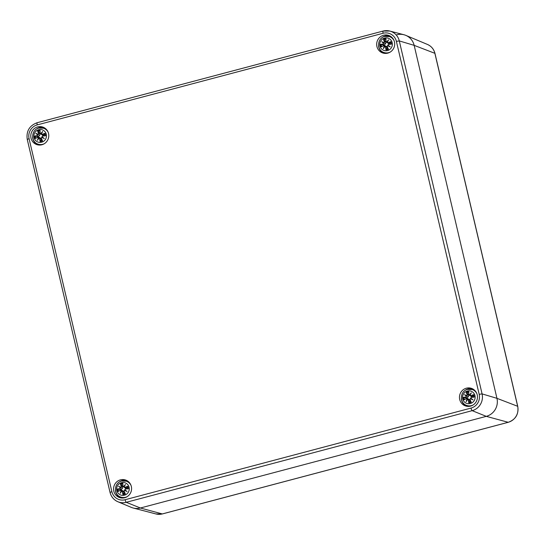 <?xml version="1.0" encoding="UTF-8"?>
<svg xmlns="http://www.w3.org/2000/svg" width="545" height="545" viewBox="0 0 545 545"><rect width="100%" height="100%" fill="white"/><g stroke="black" fill="none" stroke-linecap="round" stroke-linejoin="round"><path stroke-width="0.82" d="M396.78 34.764A14.831 14.374 108.7 0 1 405.814 35.377A14.831 14.374 108.7 0 1 414.159 45.358L496.951 398.334A14.831 14.374 108.7 0 1 486.283 416.353L140.385 508.001A14.831 14.374 108.7 0 1 133.225 508.022L155.931 513.949A13.169 12.76 108.7 0 0 162.294 513.935A3.706 0.77 -104.8 0 0 162.39 513.935L155.931 513.949M126.447 480.383A9.272 8.979 -71.3 0 0 117.74 483.361M115.431 490.193A9.272 8.979 -71.3 0 0 120.547 497.844M131.338 486.481A9.272 8.979 108.7 0 1 119.6 497.585A9.272 8.979 108.7 0 1 114.062 485.922A9.272 8.979 108.7 0 1 131.338 486.481M43.661 127.414A9.272 8.979 -71.3 0 0 34.955 130.391M32.639 137.224A9.272 8.979 -71.3 0 0 37.755 144.875M48.546 133.511A9.272 8.979 108.7 0 1 36.815 144.609A9.272 8.979 108.7 0 1 31.276 132.953A9.272 8.979 108.7 0 1 48.546 133.511M389.559 35.772A9.272 8.979 -71.3 0 0 380.853 38.743M378.537 45.582A9.272 8.979 -71.3 0 0 383.653 53.226M394.444 41.863A9.272 8.979 108.7 0 1 382.713 52.967A9.272 8.979 108.7 0 1 377.174 41.311A9.272 8.979 108.7 0 1 394.444 41.863M472.345 388.742A9.272 8.979 -71.3 0 0 463.638 391.712M461.329 398.552A9.272 8.979 -71.3 0 0 466.445 406.195M477.236 394.832A9.272 8.979 108.7 0 1 465.498 405.936A9.272 8.979 108.7 0 1 459.96 394.28A9.272 8.979 108.7 0 1 477.236 394.832M110.097 492.448A13.795 13.366 -71.3 0 0 117.863 501.734L131.359 507.395A14.831 14.374 -71.3 0 0 140.385 508.001L486.283 416.353A14.831 14.374 -71.3 0 0 496.951 398.334L414.159 45.358A14.831 14.374 -71.3 0 0 403.947 34.744L389.791 31.051A13.795 13.366 -71.3 0 0 383.128 31.065A2.473 0.511 -104.8 0 0 383.067 31.065A2.473 0.511 -104.8 0 0 383.121 33.259A11.322 10.975 108.7 0 1 396.385 41.352L479.178 394.321A11.322 10.975 108.7 0 1 471.03 408.082L125.132 499.724A11.322 10.975 108.7 0 1 111.868 491.638L110.036 492.401C111.18 496.795 113.782 499.908 117.863 501.734A13.795 13.366 -71.3 0 0 126.263 502.306A2.473 0.511 -104.8 0 1 125.132 499.724M131.032 485.452A8.407 8.141 -71.3 0 0 126.331 481.201L127.114 481.467A8.407 8.141 108.7 0 1 129.519 482.781M124.437 497.803A8.407 8.141 108.7 0 1 121.733 497.387L120.949 497.122A8.407 8.141 -71.3 0 0 127.264 496.597M121.481 482.666A6.486 6.288 108.7 0 1 129.002 490.65A6.486 6.288 108.7 0 1 118.374 493.47A6.486 6.288 108.7 0 1 121.481 482.666M124.137 491.215L124.042 491.256A15.914 1.54 66.1 0 0 125.098 493.572L125.33 493.831A16.037 1.553 -113.9 0 1 124.137 491.215L124.471 490.35A15.914 3.168 23.3 0 0 127.08 491.481A15.914 1.526 -142.2 0 0 124.832 489.737L125.432 489.029L128.313 488.79A5.607 5.43 108.7 0 0 127.728 486.276A16.037 4.019 158 0 0 125.03 487.305L124.185 486.964A15.914 1.165 -64.1 0 1 125.439 484.471A15.914 6.377 127.3 0 0 123.592 486.603L122.925 486.024A16.037 2.282 -94.3 0 1 122.863 483.313L122.768 483.667L122.863 483.313A5.607 5.43 108.7 0 0 120.404 483.967A16.037 4.265 64.4 0 0 121.242 486.467L121.385 486.447A15.914 4.231 -115.6 0 1 120.636 484.232L120.404 483.967M121.242 486.467L120.874 487.319A15.914 2.187 -151.8 0 0 118.572 486.297A15.914 3.829 33.1 0 0 120.513 487.932L119.948 488.654A16.037 2.889 177.6 0 0 117.42 489.008A5.607 5.43 108.7 0 0 118.006 491.522A16.037 1.315 -23.9 0 1 120.35 490.371L121.16 490.711A15.914 6.52 116.6 0 0 120.213 493.3A15.914 1.015 -54.3 0 1 121.753 491.072L122.455 491.658A16.037 4.994 84.7 0 0 122.87 494.485L124.171 492.19A2.991 2.895 108.7 0 0 124.444 492.142M120.874 487.319L121.385 486.447L122.938 486.658L122.434 488.334L121.194 489.614L117.42 489.008M118.572 486.297L122.434 488.334M119.948 488.654L120.513 487.939M120.636 484.232L122.938 486.658M120.908 487.475L120.67 487.877M120.35 490.371L120.343 490.262A15.914 1.301 156.1 0 0 118.265 491.277L118.006 491.522M121.16 490.711L120.343 490.262L118.245 491.283M120.615 490.193L121.848 490.146M120.213 493.3L120.636 492.51A15.791 6.465 -63.4 0 1 121.324 490.711L121.712 490.97M122.455 491.658L121.719 490.95L120.636 492.51A15.791 1.008 125.7 0 1 121.719 490.95L121.753 491.072M121.344 490.255L123.122 490.888L121.821 490.936M124.471 490.35L124.042 491.256L125.105 493.593M127.08 491.481L124.832 489.737M125.432 489.029L124.73 489.805A15.791 1.512 37.8 0 1 126.29 491.011A15.791 3.147 -156.7 0 1 124.492 490.214L124.996 490.166M124.73 489.805L125.432 488.913L128.313 488.79M125.03 487.305L125.084 487.441A15.914 3.992 -22 0 1 127.462 486.528L127.728 486.276M124.185 486.964L125.316 488.163M122.925 486.024L123.674 486.74A15.791 6.322 -52.7 0 1 124.941 485.241A15.791 1.151 115.9 0 0 124.069 486.978L126.42 488.231L124.948 487.666M124.723 487.68L123.592 486.603M122.768 483.626L122.823 486.058L124.131 486.855M125.439 484.471L124.069 486.971M127.462 486.528L126.42 488.231M124.301 487.332L124.097 486.964M121.079 490.173A2.991 2.895 108.7 0 1 120.963 489.614M126.576 488.129A2.991 2.895 108.7 0 1 126.74 488.804M123.041 490.895L124.171 492.19M476.93 393.81A8.407 8.141 -71.3 0 0 472.229 389.552L473.012 389.818A8.407 8.141 108.7 0 1 475.417 391.133M470.335 406.161A8.407 8.141 108.7 0 1 467.63 405.746L466.84 405.48A8.407 8.141 -71.3 0 0 473.162 404.949M467.378 391.024A6.486 6.288 108.7 0 1 474.893 399.008A6.486 6.288 108.7 0 1 464.272 401.822A6.486 6.288 108.7 0 1 467.378 391.024M470.035 399.567L469.94 399.608A15.914 1.54 66.1 0 0 470.989 401.924L471.227 402.19A16.037 1.553 -113.9 0 1 470.035 399.567L470.369 398.702A15.914 3.168 23.3 0 0 472.978 399.839A15.914 1.526 -142.2 0 0 470.73 398.088L471.33 397.38L474.211 397.148A5.607 5.43 108.7 0 0 473.625 394.635A16.037 4.019 158 0 0 470.928 395.663L470.083 395.316A15.914 1.165 -64.1 0 1 471.336 392.829A15.914 6.377 127.3 0 0 469.49 394.955L468.816 394.376A16.037 2.282 -94.3 0 1 468.761 391.671L468.666 392.019L468.761 391.671A5.607 5.43 108.7 0 0 466.302 392.325A16.037 4.265 64.4 0 0 467.133 394.825L467.283 394.798A15.914 4.231 -115.6 0 1 466.534 392.584L466.302 392.325M467.133 394.825L466.772 395.677A15.914 2.187 -151.8 0 0 464.469 394.648A15.914 3.829 33.1 0 0 466.411 396.29L465.839 397.012A16.037 2.889 177.6 0 0 463.318 397.366A5.607 5.43 108.7 0 0 463.904 399.88A16.037 1.315 -23.9 0 1 466.248 398.729L467.058 399.063A15.914 6.52 116.6 0 0 466.111 401.658A15.914 1.015 -54.3 0 1 467.651 399.424L468.353 400.016A16.037 4.994 84.7 0 0 468.768 402.844L470.069 400.548A2.991 2.895 108.7 0 0 470.335 400.5M466.772 395.677L467.283 394.798L468.836 395.016L468.332 396.685L467.085 397.973L463.318 397.366M464.469 394.648L468.332 396.685M465.839 397.012L466.411 396.29M466.534 392.584L468.836 395.016M466.806 395.834L466.568 396.235A15.791 3.801 -146.9 0 1 465.185 395.091A15.791 2.166 28.2 0 1 466.799 395.827M466.248 398.729L464.142 399.642M463.904 399.88L464.163 399.628A15.914 1.301 156.1 0 1 466.234 398.62M467.058 399.063L466.241 398.613M466.111 401.658L466.534 400.861A15.791 6.465 -63.4 0 1 467.222 399.063L467.651 399.424M467.61 399.308L466.534 400.861A15.791 1.008 125.7 0 1 467.617 399.301L470.069 400.548M468.353 400.016L468.502 399.989A15.914 4.953 -95.3 0 0 468.857 402.489M467.235 398.613L469.02 399.247L467.726 399.287M470.369 398.702L469.94 399.608L471.003 401.944M472.978 399.839L472.188 399.362A15.791 3.147 -156.7 0 1 470.383 398.572L470.894 398.518L470.73 398.088M471.33 397.38L470.628 398.157A15.791 1.512 37.8 0 1 472.188 399.362L470.894 398.518M470.628 398.163L471.33 397.264L474.211 397.148M470.928 395.663L470.982 395.793A15.914 3.992 -22 0 1 473.36 394.88L473.625 394.635M470.083 395.316L471.214 396.515M468.816 394.376L469.572 395.091A15.791 6.322 -52.7 0 1 470.832 393.599L470.846 393.579A15.791 1.151 115.9 0 0 469.967 395.329L472.317 396.583L470.846 396.024M468.666 392.019A15.914 2.262 85.7 0 0 468.72 394.41L469.49 394.955M470.621 396.031L468.986 394.948L468.72 394.417L470.022 395.214M469.994 395.323L471.336 392.829M473.36 394.88L472.317 396.583M466.976 398.531A2.991 2.895 108.7 0 1 466.861 397.966M472.467 396.481A2.991 2.895 108.7 0 1 472.638 397.162M468.932 399.253L470.09 400.35M48.246 132.483A8.407 8.141 -71.3 0 0 43.546 128.232L44.329 128.497A8.407 8.141 108.7 0 1 46.734 129.812M41.652 144.834A8.407 8.141 108.7 0 1 38.94 144.418L38.157 144.153A8.407 8.141 -71.3 0 0 44.479 143.628M38.695 129.696A6.486 6.288 108.7 0 1 46.209 137.681A6.486 6.288 108.7 0 1 35.582 140.494A6.486 6.288 108.7 0 1 38.695 129.696M41.352 138.239L41.257 138.287A15.914 1.54 66.1 0 0 42.306 140.603L42.544 140.862A16.037 1.553 -113.9 0 1 41.352 138.239L41.686 137.381A15.914 3.168 23.3 0 0 44.295 138.512A15.914 1.526 -142.2 0 0 42.047 136.768L42.646 136.052L45.528 135.821A5.607 5.43 108.7 0 0 44.935 133.307A16.037 4.019 158 0 0 42.244 134.336L41.393 133.995A15.914 1.165 -64.1 0 1 42.653 131.502A15.914 6.377 127.3 0 0 40.807 133.634L40.132 133.055A16.037 2.282 -94.3 0 1 40.078 130.344L39.983 130.698L40.078 130.344A5.607 5.43 108.7 0 0 37.612 130.998A16.037 4.265 64.4 0 0 38.45 133.498L38.6 133.477A15.914 4.231 -115.6 0 1 37.85 131.256L37.612 130.998M38.45 133.498L38.089 134.349A15.914 2.187 -151.8 0 0 35.786 133.321A15.914 3.829 33.1 0 0 37.721 134.962L37.155 135.685A16.037 2.889 177.6 0 0 34.628 136.039A5.607 5.43 108.7 0 0 35.221 138.553A16.037 1.315 -23.9 0 1 37.557 137.401L38.375 137.735A15.914 6.52 116.6 0 0 37.428 140.331A15.914 1.015 -54.3 0 1 38.968 138.096L39.669 138.689A16.037 4.994 84.7 0 0 40.078 141.516L41.379 139.22A2.991 2.895 108.7 0 0 41.652 139.173M38.089 134.349L38.6 133.477L40.153 133.689L39.649 135.364L38.402 136.645L34.628 136.039M35.786 133.321L39.649 135.364M37.155 135.685L37.721 134.962M37.85 131.256L40.153 133.689M38.116 134.506L37.878 134.908A15.791 3.801 -146.9 0 1 36.495 133.77A15.791 2.166 28.2 0 1 38.116 134.499M37.557 137.401L38.968 138.096M35.221 138.553L35.48 138.307A15.914 1.301 156.1 0 1 37.55 137.292L35.459 138.314M37.428 140.331L37.85 139.54A15.791 6.465 -63.4 0 1 38.532 137.735M38.933 137.974L38.927 137.98A15.791 1.008 125.7 0 0 37.85 139.54L38.933 137.974L41.379 139.22M39.669 138.689L39.812 138.668A15.914 4.953 -95.3 0 0 40.173 141.169M38.552 137.286L40.337 137.919L39.042 137.967M41.686 137.381L41.257 138.287L42.312 140.624M44.295 138.512L42.047 136.768M42.646 136.052L41.945 136.836A15.791 1.512 37.8 0 1 43.505 138.042A15.791 3.147 -156.7 0 1 41.699 137.245L42.21 137.19M41.945 136.836L42.646 135.943L45.528 135.821M42.244 134.336L42.299 134.472A15.914 3.992 -22 0 1 44.676 133.552L44.935 133.307M41.393 133.995L42.524 135.194M40.132 133.055L40.882 133.763A15.791 6.322 -52.7 0 1 42.149 132.272A15.791 1.151 115.9 0 0 41.277 134.009L43.627 135.262L42.163 134.697M39.983 130.698A15.914 2.262 85.7 0 0 40.037 133.082L40.807 133.634M41.938 134.71L40.296 133.62L40.037 133.089L41.338 133.886M42.653 131.502L41.304 133.995M44.676 133.552L43.627 135.262M38.293 137.204A2.991 2.895 108.7 0 1 38.177 136.645M43.784 135.16A2.991 2.895 108.7 0 1 43.947 135.834M40.248 137.926L41.406 139.023M394.144 40.841A8.407 8.141 -71.3 0 0 389.437 36.583L390.227 36.849A8.407 8.141 108.7 0 1 392.625 38.164M387.55 53.185A8.407 8.141 108.7 0 1 384.838 52.77L384.055 52.511A8.407 8.141 -71.3 0 0 390.377 51.979M384.593 38.055A6.486 6.288 108.7 0 1 392.107 46.039A6.486 6.288 108.7 0 1 381.48 48.852A6.486 6.288 108.7 0 1 384.593 38.055M387.25 46.598L387.154 46.638A15.914 1.54 66.1 0 0 388.204 48.955L388.442 49.22A16.037 1.553 -113.9 0 1 387.25 46.598L387.577 45.732A15.914 3.168 23.3 0 0 390.193 46.863A15.914 1.526 -142.2 0 0 387.945 45.119L388.544 44.411L391.426 44.172A5.607 5.43 108.7 0 0 390.833 41.665A16.037 4.019 158 0 0 388.142 42.694L387.291 42.346A15.914 1.165 -64.1 0 1 388.551 39.86A15.914 6.377 127.3 0 0 386.698 41.985L386.03 41.406A16.037 2.282 -94.3 0 1 385.969 38.702L385.88 39.049L385.969 38.702A5.607 5.43 108.7 0 0 383.51 39.349A16.037 4.265 64.4 0 0 384.348 41.856L384.498 41.829A15.914 4.231 -115.6 0 1 383.748 39.615L383.51 39.349M384.348 41.856L383.987 42.708A15.914 2.187 -151.8 0 0 381.684 41.679A15.914 3.829 33.1 0 0 383.619 43.321L383.053 44.043A16.037 2.889 177.6 0 0 380.526 44.397A5.607 5.43 108.7 0 0 381.119 46.904A16.037 1.315 -23.9 0 1 383.455 45.76L384.273 46.093A15.914 6.52 116.6 0 0 383.326 48.689A15.914 1.015 -54.3 0 1 384.865 46.454L385.567 47.04A16.037 4.994 84.7 0 0 385.976 49.868L387.277 47.579A2.991 2.895 108.7 0 0 387.55 47.524M383.987 42.708L384.498 41.829L386.051 42.047L385.547 43.716L384.3 44.997L380.526 44.397M381.684 41.679L385.547 43.716M383.053 44.043L383.619 43.321M383.748 39.615L386.051 42.047M384.014 42.864L383.775 43.266A15.791 3.801 -146.9 0 1 382.392 42.122A15.791 2.166 28.2 0 1 384.007 42.857M383.455 45.76L383.455 45.644A15.914 1.301 156.1 0 0 381.377 46.659L381.119 46.904M384.273 46.093L383.455 45.644L381.357 46.672M383.728 45.576L384.954 45.535M383.326 48.689L383.748 47.892A15.791 6.465 -63.4 0 1 384.429 46.093L384.825 46.352M385.567 47.04L384.865 46.454M384.94 46.318L384.831 46.332A15.791 1.008 125.7 0 0 383.748 47.892L384.933 46.318L386.235 46.277L387.277 47.579M384.45 45.644L386.146 46.277M387.577 45.732L387.154 46.638L388.21 48.975M390.193 46.863L387.945 45.119M388.544 44.411L387.842 45.187A15.791 1.512 37.8 0 1 389.403 46.393A15.791 3.147 -156.7 0 1 387.597 45.603L388.108 45.548M387.842 45.187L388.537 44.295L391.426 44.172M388.142 42.694L388.197 42.823A15.914 3.992 -22 0 1 390.574 41.911L390.833 41.665M387.291 42.346L388.421 43.546M386.03 41.406L386.78 42.122A15.791 6.322 -52.7 0 1 388.047 40.623A15.791 1.151 115.9 0 0 387.175 42.36L389.525 43.614L388.054 43.055M385.88 39.049A15.914 2.262 85.7 0 0 385.935 41.44L386.698 41.985M387.836 43.062L386.194 41.979L385.935 41.44L387.236 42.244M388.551 39.86L387.202 42.353M390.574 41.911L389.525 43.614M384.191 45.562A2.991 2.895 108.7 0 1 384.075 44.997M389.682 43.511A2.991 2.895 108.7 0 1 389.845 44.186M517.75 406.359L434.965 53.39A3.706 0.497 166.8 0 0 434.869 53.315L517.661 406.284L496.951 398.334L482.08 393.892A13.795 13.366 -71.3 0 1 472.161 410.657L486.283 416.353L508.192 422.286A3.706 0.77 75.2 0 0 508.287 422.286C515.672 419.541 518.833 414.227 517.75 406.359A3.706 0.497 166.8 0 0 517.661 406.284A13.169 12.76 108.7 0 1 508.192 422.286L162.294 513.935L140.385 508.001L126.263 502.306L472.161 410.657A2.473 0.511 -104.8 0 1 471.03 408.082M434.965 53.39C433.875 49.186 431.374 46.209 427.457 44.445A13.169 12.76 108.7 0 1 434.869 53.315L414.159 45.358L399.294 40.923L396.385 41.352M162.471 513.887A3.706 0.77 -104.8 0 1 162.39 513.935L508.287 422.286M111.868 491.638L29.076 138.668L27.25 139.425L110.036 492.401M29.076 138.668A11.322 10.975 108.7 0 1 37.224 124.907A2.473 0.511 -104.8 0 1 37.169 122.714L383.067 31.065L389.791 31.051A13.795 13.366 -71.3 0 1 399.294 40.923L482.08 393.892L479.178 394.321M27.25 139.425C26.119 131.168 29.43 125.595 37.169 122.714A2.473 0.511 -104.8 0 1 37.23 122.714M37.224 124.907L383.121 33.259M120.949 497.122C113.299 494.996 113.864 482.638 121.644 481.044L126.331 481.201A8.407 8.141 -71.3 0 0 121.739 481.051M125.33 493.831A5.607 5.43 108.7 0 1 122.87 494.485M120.656 487.877A15.791 3.801 -146.9 0 1 119.287 486.74A15.791 2.166 28.2 0 1 120.901 487.468M117.754 489.097A15.914 2.868 -2.4 0 1 120.002 488.79L121.194 489.614M122.959 494.138A15.914 4.953 -95.3 0 1 122.605 491.638L124.192 491.992M122.768 483.667A15.914 2.262 85.7 0 0 122.829 486.051M120.827 484.498A4.973 4.816 108.7 0 1 122.775 483.974M118.558 491.127A4.973 4.816 108.7 0 1 118.095 489.117M124.996 493.354A4.973 4.816 108.7 0 1 123.027 493.872M127.278 486.685A4.973 4.816 108.7 0 1 127.755 488.722M466.84 405.48C459.19 403.355 459.755 390.997 467.535 389.403L472.229 389.552A8.407 8.141 -71.3 0 0 467.63 389.409M471.227 402.19A5.607 5.43 108.7 0 1 468.768 402.844M463.652 397.455A15.914 2.868 -2.4 0 1 465.893 397.142L467.085 397.973M466.724 392.856A4.973 4.816 108.7 0 1 468.673 392.325M464.456 399.485A4.973 4.816 108.7 0 1 463.993 397.469M470.894 401.713A4.973 4.816 108.7 0 1 468.918 402.224M473.176 395.036A4.973 4.816 108.7 0 1 473.653 397.073M38.157 144.153C30.506 142.027 31.072 129.669 38.852 128.075L43.546 128.232A8.407 8.141 -71.3 0 0 38.947 128.082M42.544 140.862A5.607 5.43 108.7 0 1 40.078 141.516M34.969 136.127A15.914 2.868 -2.4 0 1 37.21 135.821L38.402 136.645M38.034 131.529A4.973 4.816 108.7 0 1 39.983 131.004M35.772 138.157A4.973 4.816 108.7 0 1 35.302 136.148M42.203 140.385A4.973 4.816 108.7 0 1 40.235 140.903M44.492 133.716A4.973 4.816 108.7 0 1 44.969 135.753M384.055 52.511C376.404 50.378 376.97 38.027 384.75 36.433L389.437 36.583A8.407 8.141 -71.3 0 0 384.845 36.44M388.442 49.22A5.607 5.43 108.7 0 1 385.976 49.868M380.866 44.486A15.914 2.868 -2.4 0 1 383.108 44.172L384.3 44.997M386.071 49.52A15.914 4.953 -95.3 0 1 385.71 47.02L387.297 47.381M383.932 39.887A4.973 4.816 108.7 0 1 385.88 39.356M381.67 46.516A4.973 4.816 108.7 0 1 381.2 44.499M388.101 48.743A4.973 4.816 108.7 0 1 386.132 49.254M390.383 42.067A4.973 4.816 108.7 0 1 390.867 44.104M427.457 44.445L405.814 35.377M124.492 490.214L124.042 491.256M127.98 488.702L125.432 488.913M466.513 398.545L467.739 398.504M470.39 398.565L469.94 399.608M473.878 397.06L471.33 397.264M469.967 395.336L470.199 395.684M468.666 391.984L468.72 394.417M37.83 137.217L39.056 137.177M41.706 137.245L41.257 138.287M45.187 135.732L42.646 135.943M41.277 134.009L41.515 134.363M39.983 130.657L40.037 133.089M387.597 45.596L387.154 46.638M391.085 44.09L388.537 44.295M387.175 42.36L387.413 42.714M385.88 39.008L385.935 41.44"/></g></svg>

